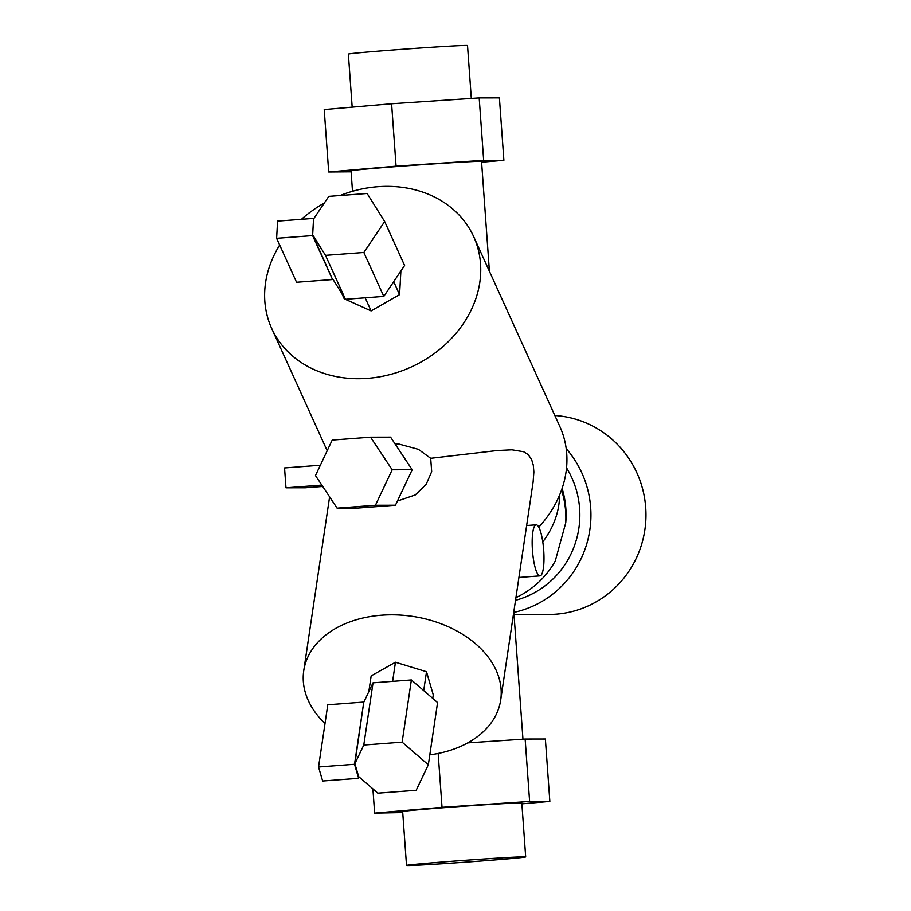 <?xml version="1.0" encoding="UTF-8"?>
<svg xmlns="http://www.w3.org/2000/svg" width="911" height="911" viewBox="0 0 911 911"><rect width="100%" height="100%" fill="white"/><g stroke="black" fill="none" stroke-linecap="round" stroke-linejoin="round"><path stroke-width="1.37" d="M423.706 690.584L426.507 671.726L433.272 694.877L432.748 698.395M426.507 671.726L395.454 662.229L371.164 675.882L368.807 691.688M395.454 662.229L392.607 681.36M406.522 865.45L402.662 811.553A59.739 0.934 -4.1 0 1 449.112 807.305A59.739 0.934 -4.1 0 1 521.821 803.012L525.693 856.909A59.739 0.934 175.9 0 0 452.972 861.202A59.739 0.934 175.9 0 0 406.522 865.45A59.739 0.934 175.9 0 0 479.243 861.157A59.739 0.934 175.9 0 0 525.693 856.909M352.17 107.156L348.366 54.091A59.739 0.934 -4.1 0 1 394.816 49.843A59.739 0.934 -4.1 0 1 467.525 45.55L471.317 98.434M513.861 612.397A99.561 97.124 -90.1 0 0 566.209 448.599M554.856 415.518A99.561 97.124 89.9 0 1 645.979 514.316A99.561 97.124 89.9 0 1 555.972 614.185A99.561 97.124 89.9 0 1 549.037 614.447L514.02 614.504M559.57 495.128A88.185 73.802 155.6 0 1 542.785 541.874M561.518 490.141A87.763 85.623 89.9 0 1 565.754 522.823A88.185 86.021 -90.1 0 0 562.098 488.455M565.754 522.823L555.232 561.108A88.185 88.185 0 0 1 515.922 597.65M566.551 467.878A88.185 86.021 89.9 0 1 515.524 600.315M279.677 245.048A110.937 92.854 -24.4 0 0 271.66 328.381A110.937 92.854 -24.4 0 0 367.361 378.372A110.937 92.854 -24.4 0 0 473.709 236.701L559.901 426.644A110.937 92.854 155.6 0 1 538.788 527.173M543.708 550.335A25.599 5.614 85.7 0 0 536.158 524.816A25.599 5.614 85.7 0 0 532.457 550.358A25.599 5.614 85.7 0 0 540.007 575.877A25.599 5.614 85.7 0 0 543.708 550.335M352.5 191.299L351.031 170.812A65.421 1.025 -4.1 0 1 401.899 166.155A65.421 1.025 -4.1 0 1 481.543 161.452L489.412 271.307M395.215 444.147L399.257 444.147L418.411 449.351L430.687 458.313L431.689 471.659L426.189 484.333L415.268 494.958L397.435 501.027M429.81 754.832A99.561 69.783 -171.5 0 0 500.697 700.024L533.117 481.999L533.88 471.955L533.277 465.054L531.591 459.429L528.141 454.555L523.631 451.742L511.948 449.818L497.099 450.546L430.687 458.313M473.709 236.701A110.937 92.854 -24.4 0 0 378.008 186.698A110.937 92.854 -24.4 0 0 340.11 195.523M500.697 700.024A99.561 69.783 -171.5 0 0 381.709 615.198A99.561 69.783 -171.5 0 0 303.739 670.735A99.561 69.783 -171.5 0 0 325.011 723.528M324.27 203.062A110.937 92.854 -24.4 0 0 301.45 219.312M341.807 293.479L344.221 298.808L371.107 310.913L399.576 294.64L400.886 271M371.107 310.913L365.163 297.806M399.576 294.64L393.7 281.693M351.099 171.803L328.689 171.985L396.069 166.166L483.661 160.325L503.885 160.29L481.6 162.215M483.661 160.325L479.186 97.91L499.41 97.876L503.885 160.29M479.186 97.91L391.593 103.763L324.214 109.571L328.689 171.985M391.593 103.763L396.069 166.166M402.73 812.566L374.637 813.124L442.029 807.317L529.621 801.464L549.845 801.429L521.889 803.844M529.621 801.464L525.146 739.049L545.37 739.015L549.845 801.429M372.906 788.903L374.637 813.124M438.157 753.454L442.029 807.317M525.146 739.049L467.753 742.886M315.479 475.553L332.208 440.07L370.561 437.189L392.174 469.78L375.434 505.275L337.093 508.156L315.479 475.553M337.093 508.156L357.101 508.122L395.442 505.229L412.182 469.746L390.568 437.143L370.561 437.189M412.182 469.746L392.174 469.78M395.442 505.229L375.434 505.275M322.71 486.463L305.356 487.772L285.974 487.806L321.811 485.107M320.33 465.248L284.551 467.947L285.974 487.806M312.667 234.822L313.543 219.016L328.78 196.377L367.122 193.485L384.658 221.532L363.853 252.472L325.5 255.353L312.667 234.822L332.549 279.552L296.565 282.262L276.625 238.318L312.61 235.607L313.566 218.412L277.582 221.111L276.625 238.318M332.595 278.743L345.44 299.298L325.5 255.353M345.44 299.298L383.793 296.405L404.598 265.477L384.658 221.532M383.793 296.405L363.853 252.472M312.61 235.607L332.549 279.552M358.661 776.605L354.891 763.714L363.774 745.039L402.127 742.158L428.329 764.773L416.19 790.281L377.837 793.162L358.661 776.605M428.329 764.773L437.576 702.563L411.373 679.948L402.127 742.158M411.373 679.948L373.032 682.829L363.774 745.039M354.891 763.714L363.774 702.074L327.789 704.784L318.543 766.994L322.642 781.023L358.627 778.324L354.516 764.283L318.543 766.994M373.032 682.829L363.808 702.199M354.516 764.283L363.774 702.074M358.627 778.324L358.854 776.776M522.96 739.197L513.815 611.759M536.158 524.816L526.638 525.533M303.739 670.735L329.6 496.859M271.66 328.381L327.186 450.729M540.007 575.877L518.917 577.46"/></g></svg>

